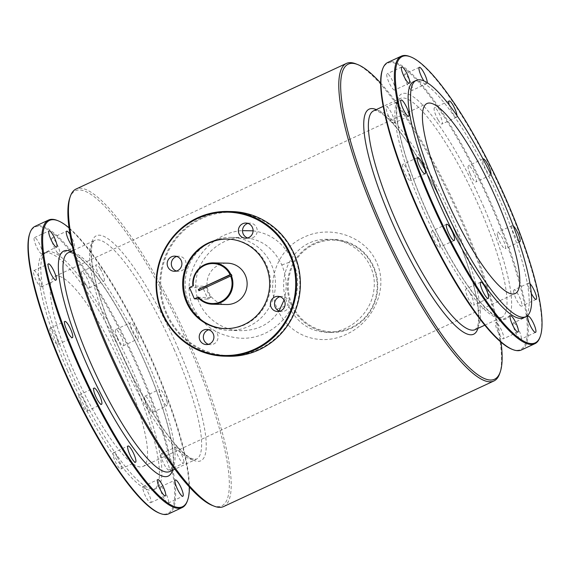 <?xml version="1.0" encoding="UTF-8"?>
<svg xmlns="http://www.w3.org/2000/svg" width="570" height="570" viewBox="0 0 570 570"><rect width="100%" height="100%" fill="white"/><g stroke="black" fill="none" stroke-linecap="round" stroke-linejoin="round"><path stroke-width="0.43" stroke-dasharray="2.85 2.14" d="M279.97 296.699A7.581 7.36 91.1 0 1 284.915 310.928A7.581 7.36 91.1 0 1 279.678 311.248M291.356 305.085A46.526 45.158 91.1 0 1 333.471 239.436A46.526 45.158 91.1 0 1 377.696 286.853A46.526 45.158 91.1 0 1 331.612 332.467A46.526 45.158 91.1 0 1 291.356 305.085M292.132 304.808A45.835 44.496 91.1 0 1 337.191 240.348A45.835 44.496 91.1 0 1 368.804 312.709A45.835 44.496 91.1 0 1 292.132 304.808M206.219 286.283L202.934 287.807L207.872 299.115L211.157 297.59A20.677 20.071 91.1 0 1 207.843 292.325A20.677 20.071 91.1 0 1 206.219 286.283L192.895 286.012A20.677 20.071 -88.9 0 1 192.881 285.94M197.833 297.319L211.157 297.59M226.646 304.515A20.677 20.071 91.1 0 1 208.755 292.346A20.677 20.071 91.1 0 1 227.473 263.169M199.4 298.944L207.872 299.115M189.105 303.041A46.526 45.158 91.1 0 1 231.22 237.391A46.526 45.158 91.1 0 1 271.477 264.772A46.526 45.158 91.1 0 1 229.361 330.422A46.526 45.158 91.1 0 1 189.105 303.041M284.074 300.034C287.472 288.299 286.724 276.614 281.822 264.979C273.614 247.772 260.768 238.652 243.276 237.633C220.804 236.614 197.868 257.362 196.023 281.145C192.525 306.795 215.781 330.999 241.409 330.657C257.74 330.522 270.28 323.974 279.029 311.006M253.094 230.836C271.064 233.436 284.266 243.511 292.681 261.053C311.419 300.411 274.049 346.581 232.004 336.991C214.106 333.471 201.174 323.56 193.223 307.266C177.612 273.393 208.299 232.175 242.514 230.629M437.952 239.193A8.963 1.945 65.1 0 0 432.024 231.028A8.963 1.945 65.1 0 0 434.041 239.97A8.963 1.945 65.1 0 0 439.577 247.273A8.963 1.945 65.1 0 0 437.952 239.193M521.422 349.959A158.524 34.4 65.1 0 0 492.701 206.953A158.524 34.4 65.1 0 0 387.835 62.422M511.953 349.239A157.833 34.25 65.1 0 0 491.924 207.231A157.833 34.25 65.1 0 0 382.271 70.124M410.322 176.607A8.963 1.945 65.1 0 0 406.538 168.072A8.963 1.945 65.1 0 0 402.897 164.359A8.963 1.945 65.1 0 0 404.914 173.301A8.963 1.945 65.1 0 0 410.45 180.612A8.963 1.945 65.1 0 0 410.322 176.607M394.404 122.023A8.963 1.945 65.1 0 0 391.177 112.44A8.963 1.945 65.1 0 0 386.46 106.804A8.963 1.945 65.1 0 0 388.469 115.746A8.963 1.945 65.1 0 0 394.012 123.056A8.963 1.945 65.1 0 0 394.404 122.023M394.454 90.067A8.963 1.945 65.1 0 0 394.661 90.024A8.963 1.945 65.1 0 0 392.652 81.082A8.963 1.945 65.1 0 0 387.108 73.772A8.963 1.945 65.1 0 0 388.925 82.287A8.963 1.945 65.1 0 0 394.454 90.067M410.464 89.305A8.963 1.945 65.1 0 0 412.231 90.381A8.963 1.945 65.1 0 0 410.215 81.432A8.963 1.945 65.1 0 0 404.679 74.129A8.963 1.945 65.1 0 0 405.605 80.513A8.963 1.945 65.1 0 0 410.464 89.305M438.152 119.935A8.963 1.945 65.1 0 0 442.007 124.011A8.963 1.945 65.1 0 0 439.99 115.069A8.963 1.945 65.1 0 0 434.454 107.766A8.963 1.945 65.1 0 0 438.152 119.935M470.086 173.757A8.963 1.945 65.1 0 0 476.007 181.923A8.963 1.945 65.1 0 0 473.998 172.981A8.963 1.945 65.1 0 0 468.462 165.671A8.963 1.945 65.1 0 0 470.086 173.757M497.71 236.343A8.963 1.945 65.1 0 0 501.5 244.879A8.963 1.945 65.1 0 0 505.134 248.591A8.963 1.945 65.1 0 0 503.125 239.642A8.963 1.945 65.1 0 0 497.582 232.339A8.963 1.945 65.1 0 0 497.71 236.343M513.634 290.928A8.963 1.945 65.1 0 0 516.862 300.504A8.963 1.945 65.1 0 0 521.578 306.147A8.963 1.945 65.1 0 0 519.562 297.198A8.963 1.945 65.1 0 0 514.026 289.895A8.963 1.945 65.1 0 0 513.634 290.928M513.584 322.884A8.963 1.945 65.1 0 0 513.378 322.919A8.963 1.945 65.1 0 0 515.387 331.868A8.963 1.945 65.1 0 0 520.923 339.171A8.963 1.945 65.1 0 0 519.113 330.657A8.963 1.945 65.1 0 0 513.584 322.884M497.567 323.646A8.963 1.945 65.1 0 0 495.807 322.57A8.963 1.945 65.1 0 0 497.817 331.519A8.963 1.945 65.1 0 0 503.36 338.822A8.963 1.945 65.1 0 0 502.426 332.431A8.963 1.945 65.1 0 0 497.567 323.646M469.887 293.016A8.963 1.945 65.1 0 0 466.032 288.933A8.963 1.945 65.1 0 0 468.041 297.882A8.963 1.945 65.1 0 0 473.584 305.185A8.963 1.945 65.1 0 0 469.887 293.016M409.866 56.565A158.524 34.4 -114.9 0 1 499.249 185.457A158.524 34.4 -114.9 0 1 540.111 336.899M427.251 82.764A8.963 1.945 -114.9 0 1 426.873 83.576A8.963 1.945 -114.9 0 1 425.113 82.5A8.963 1.945 -114.9 0 1 423.959 80.983M457.026 115.71A8.963 1.945 -114.9 0 1 456.648 117.213A8.963 1.945 -114.9 0 1 452.794 113.131A8.963 1.945 -114.9 0 1 449.245 105.044M490.991 174.598A8.963 1.945 -114.9 0 1 490.656 175.118A8.963 1.945 -114.9 0 1 484.728 166.953A8.963 1.945 -114.9 0 1 482.99 158.945M518.843 241.502A8.963 1.945 -114.9 0 1 512.359 229.539A8.963 1.945 -114.9 0 1 512.231 225.535A8.963 1.945 -114.9 0 1 513.278 225.905M531.326 293.365A8.963 1.945 -114.9 0 1 528.276 284.124A8.963 1.945 -114.9 0 1 528.668 283.091A8.963 1.945 -114.9 0 1 530.05 283.76M413.777 81.531A130.266 28.272 -114.9 0 1 494.297 187.758A130.266 28.272 -114.9 0 1 523.552 317.811M80.969 402.962A8.963 1.945 65.1 0 0 86.897 411.134A8.963 1.945 65.1 0 0 85.272 403.047A8.963 1.945 65.1 0 0 79.344 394.882A8.963 1.945 65.1 0 0 80.969 402.962M68.991 227.829A157.833 34.25 -114.9 0 1 147.046 349.096A157.833 34.25 -114.9 0 1 189.383 486.958M57.185 220.419A158.524 34.4 -114.9 0 1 146.568 349.317A158.524 34.4 -114.9 0 1 187.43 500.752M73.737 370.963A104.766 22.736 -114.9 0 1 54.756 276.45A104.766 22.736 -114.9 0 1 119.515 361.886A104.766 22.736 -114.9 0 1 143.041 466.474A104.766 22.736 -114.9 0 1 73.737 370.963M67.609 370.835A130.266 28.272 -114.9 0 1 44.011 253.322A130.266 28.272 -114.9 0 1 124.531 359.556A130.266 28.272 -114.9 0 1 153.786 489.601A130.266 28.272 -114.9 0 1 67.609 370.835M70.053 369.702A130.266 28.272 -114.9 0 1 46.448 252.189A130.266 28.272 -114.9 0 1 126.975 358.416A130.266 28.272 -114.9 0 1 156.223 488.469A130.266 28.272 -114.9 0 1 70.053 369.702M57.641 340.461A8.963 1.945 65.1 0 0 53.858 331.925A8.963 1.945 65.1 0 0 50.217 328.213A8.963 1.945 65.1 0 0 50.345 332.217A8.963 1.945 65.1 0 0 54.136 340.753A8.963 1.945 65.1 0 0 57.77 344.465A8.963 1.945 65.1 0 0 57.641 340.461M41.724 285.876A8.963 1.945 65.1 0 0 38.496 276.293A8.963 1.945 65.1 0 0 33.78 270.657A8.963 1.945 65.1 0 0 33.388 271.69A8.963 1.945 65.1 0 0 36.615 281.267A8.963 1.945 65.1 0 0 41.332 286.91A8.963 1.945 65.1 0 0 41.724 285.876M41.774 253.921A8.963 1.945 65.1 0 0 41.98 253.878A8.963 1.945 65.1 0 0 40.164 245.364A8.963 1.945 65.1 0 0 34.635 237.59A8.963 1.945 65.1 0 0 34.428 237.626A8.963 1.945 65.1 0 0 36.245 246.14A8.963 1.945 65.1 0 0 41.774 253.921M57.784 253.158A8.963 1.945 65.1 0 0 59.551 254.234A8.963 1.945 65.1 0 0 58.617 247.843A8.963 1.945 65.1 0 0 53.758 239.058A8.963 1.945 65.1 0 0 51.998 237.982A8.963 1.945 65.1 0 0 52.925 244.373A8.963 1.945 65.1 0 0 57.784 253.158M85.471 283.789A8.963 1.945 65.1 0 0 89.326 287.871A8.963 1.945 65.1 0 0 85.628 275.695A8.963 1.945 65.1 0 0 81.774 271.619A8.963 1.945 65.1 0 0 85.471 283.789M117.406 337.611A8.963 1.945 65.1 0 0 123.327 345.776A8.963 1.945 65.1 0 0 121.709 337.697A8.963 1.945 65.1 0 0 115.781 329.524A8.963 1.945 65.1 0 0 117.406 337.611M145.029 400.197A8.963 1.945 65.1 0 0 148.82 408.733A8.963 1.945 65.1 0 0 152.454 412.445A8.963 1.945 65.1 0 0 152.325 408.441A8.963 1.945 65.1 0 0 148.542 399.905A8.963 1.945 65.1 0 0 144.901 396.193A8.963 1.945 65.1 0 0 145.029 400.197M160.954 454.782A8.963 1.945 65.1 0 0 164.174 464.365A8.963 1.945 65.1 0 0 168.898 470.001A8.963 1.945 65.1 0 0 169.283 468.968A8.963 1.945 65.1 0 0 166.062 459.392A8.963 1.945 65.1 0 0 161.346 453.749A8.963 1.945 65.1 0 0 160.954 454.782M160.904 486.737A8.963 1.945 65.1 0 0 160.697 486.78A8.963 1.945 65.1 0 0 162.507 495.294A8.963 1.945 65.1 0 0 168.036 503.068A8.963 1.945 65.1 0 0 168.243 503.032A8.963 1.945 65.1 0 0 166.433 494.518A8.963 1.945 65.1 0 0 160.904 486.737M144.887 487.5A8.963 1.945 65.1 0 0 143.127 486.424A8.963 1.945 65.1 0 0 144.06 492.815A8.963 1.945 65.1 0 0 148.92 501.607A8.963 1.945 65.1 0 0 150.679 502.676A8.963 1.945 65.1 0 0 149.746 496.292A8.963 1.945 65.1 0 0 144.887 487.5M117.206 456.869A8.963 1.945 65.1 0 0 113.352 452.787A8.963 1.945 65.1 0 0 117.05 464.963A8.963 1.945 65.1 0 0 120.904 469.039A8.963 1.945 65.1 0 0 117.206 456.869M159.272 513.1A157.833 34.25 65.1 0 0 139.244 371.091A157.833 34.25 65.1 0 0 29.59 233.978M168.741 513.812A158.524 34.4 65.1 0 0 140.02 370.806A158.524 34.4 65.1 0 0 35.155 226.283M69.982 234.405A8.963 1.945 -114.9 0 1 73.808 242.585A8.963 1.945 -114.9 0 1 74.193 247.43A8.963 1.945 -114.9 0 1 72.255 246.147M100.27 268.89A8.963 1.945 -114.9 0 1 103.968 281.067A8.963 1.945 -114.9 0 1 98.432 273.757A8.963 1.945 -114.9 0 1 96.415 264.815A8.963 1.945 -114.9 0 1 100.27 268.89M136.351 330.892A8.963 1.945 -114.9 0 1 137.976 338.972A8.963 1.945 -114.9 0 1 132.432 331.669A8.963 1.945 -114.9 0 1 130.423 322.727A8.963 1.945 -114.9 0 1 136.351 330.892M166.974 401.636A8.963 1.945 -114.9 0 1 167.103 405.641A8.963 1.945 -114.9 0 1 161.559 398.33A8.963 1.945 -114.9 0 1 159.55 389.388A8.963 1.945 -114.9 0 1 163.184 393.101A8.963 1.945 -114.9 0 1 166.974 401.636M183.932 462.163A8.963 1.945 -114.9 0 1 183.54 463.196A8.963 1.945 -114.9 0 1 178.004 455.893A8.963 1.945 -114.9 0 1 175.988 446.944A8.963 1.945 -114.9 0 1 180.704 452.587A8.963 1.945 -114.9 0 1 183.932 462.163M380.618 83.042A173.686 37.691 -114.9 0 1 501.009 342.171M355.894 63.854A175.068 37.991 -114.9 0 1 454.611 206.197A175.068 37.991 -114.9 0 1 499.733 373.443M212.382 505.469A173.686 37.691 65.1 0 0 190.344 349.196A173.686 37.691 65.1 0 0 69.675 198.317M223.611 506.559A175.068 37.991 65.1 0 0 191.891 348.633A175.068 37.991 65.1 0 0 76.081 189.026M277.319 308.947C288.819 336.243 320.711 346.938 346.246 334.334C372.217 323.019 389.053 289.667 376.77 262.72C365.327 235.424 329.218 224.658 303.831 237.291C277.74 248.613 265.128 282.015 277.319 308.947L288.178 305.021C273.842 275.51 294.982 237.505 328.591 239.336C354.219 239.022 377.454 263.162 373.977 288.833C372.146 312.624 349.203 333.393 326.724 332.367C309.225 331.341 296.371 322.221 288.178 305.021M193.365 285.713L192.895 286.012M189.44 287.536L202.934 287.807M208.784 329.774A7.581 7.36 91.1 0 1 218.061 337.24A7.581 7.36 91.1 0 1 208.492 344.323M231.89 275.695L199.443 290.451M198.902 290.7L199.564 290.714M247.95 223.404A7.581 7.36 91.1 0 1 256.586 227.601A7.581 7.36 91.1 0 1 247.658 237.954M176.757 256.479A7.581 7.36 91.1 0 1 186.041 263.939A7.581 7.36 91.1 0 1 176.465 271.028M228.677 356.257A72.369 70.252 91.1 0 1 166.055 313.671A72.369 70.252 91.1 0 1 231.57 211.548M166.832 313.386A71.677 69.583 91.1 0 1 237.298 212.582A71.677 69.583 91.1 0 1 286.738 325.748A71.677 69.583 91.1 0 1 166.832 313.386M227.501 239.044A44.802 43.491 91.1 0 1 227.957 239.051A44.802 43.491 91.1 0 1 270.543 284.708A44.802 43.491 91.1 0 1 226.162 328.634A44.802 43.491 91.1 0 1 225.706 328.619M281.822 264.979L292.681 261.053M483.816 207.074A124.061 26.925 65.1 0 0 396.335 108.243A124.061 26.925 65.1 0 0 481.907 304.109A124.061 26.925 65.1 0 0 483.816 207.074M376.264 109.597A124.061 26.925 -114.9 0 1 445.79 210.294A124.061 26.925 -114.9 0 1 477.909 328.37M373.607 110.837A120.619 26.177 -114.9 0 1 448.163 209.197A120.619 26.177 -114.9 0 1 475.245 329.61L477.553 326.289C478.843 322.649 479.007 316.557 478.045 308.014C475.815 290.408 469.367 267.936 458.7 240.59C444.564 205.186 428.512 173.914 410.557 146.782C400.81 132.354 392.274 122.073 384.95 115.931C378.922 111.35 375.138 109.654 373.607 110.837M422 207.309A120.619 26.177 65.1 0 0 501.785 317.276A120.619 26.177 65.1 0 0 479.94 208.47A120.619 26.177 65.1 0 0 400.147 98.503A120.619 26.177 65.1 0 0 422 207.309M178.424 348.954A124.061 26.925 65.1 0 0 90.944 250.13A124.061 26.925 65.1 0 0 176.515 445.989A124.061 26.925 65.1 0 0 178.424 348.954M174.548 350.358A120.619 26.177 65.1 0 0 94.755 240.39A120.619 26.177 65.1 0 0 116.608 349.196A120.619 26.177 65.1 0 0 196.393 459.164A120.619 26.177 65.1 0 0 174.548 350.358M70.872 251.484A124.061 26.925 -114.9 0 1 140.398 352.182A124.061 26.925 -114.9 0 1 172.518 470.257M68.215 252.724A120.619 26.177 -114.9 0 1 142.771 351.077A120.619 26.177 -114.9 0 1 169.853 471.497L172.161 468.177C173.451 464.536 173.615 458.444 172.653 449.901C170.423 432.295 163.975 409.823 153.309 382.477C139.173 347.066 123.12 315.801 105.165 288.669C95.418 274.241 86.882 263.953 79.558 257.818C73.53 253.237 69.747 251.541 68.215 252.724M277.604 311.512L281.744 311.598M277.911 296.35L282.05 296.436M229.361 330.422L241.409 330.657M231.22 237.391L243.276 237.633M446.673 224.224L432.024 231.028M454.219 240.476L439.577 247.273M484.806 325.171L501.785 317.276C500.253 318.459 496.47 316.763 490.442 312.182C483.118 306.047 474.582 295.759 464.835 281.331C446.88 254.199 430.827 222.934 416.691 187.523C406.025 160.177 399.577 137.705 397.347 120.099C396.385 111.556 396.549 105.464 397.839 101.823L400.147 98.503L383.161 106.398M86.897 411.134L101.538 404.33M79.344 394.882L93.993 388.077M73.209 250.401L94.755 240.39C92.86 240.804 91.72 244.787 91.328 252.346C91.3 261.908 93.651 275.061 98.396 291.812C107.552 323.033 121.097 355.466 139.03 389.111C153.052 414.896 166.07 434.319 178.089 447.379C183.996 453.62 188.756 457.425 192.368 458.786L196.393 459.164L174.855 469.174M153.786 489.601L156.223 488.469M44.011 253.322L46.448 252.189M57.77 344.465L72.419 337.661M50.217 328.213L64.866 321.409M480.674 282.129L466.032 288.933M488.226 298.381L473.584 305.185M120.904 469.039L135.546 462.234M113.352 452.787L127.993 445.989M143.041 466.474L515.244 293.55M54.756 276.45L426.959 103.526M150.679 502.676L165.321 495.872M143.127 486.424L157.769 479.619M168.243 503.032L182.892 496.228M160.697 486.78L175.339 479.976M168.898 470.001L183.54 463.196M161.346 453.749L175.988 446.944M152.454 412.445L167.103 405.641M144.901 396.193L159.55 389.388M123.327 345.776L137.976 338.972M115.781 329.524L130.423 322.727M89.326 287.871L103.968 281.067M81.774 271.619L96.415 264.815M59.551 254.234L74.193 247.43M51.998 237.982L66.64 231.178M41.98 253.878L56.622 247.081M34.428 237.626L49.077 230.829M41.332 286.91L55.974 280.105M33.78 270.657L48.421 263.853M510.449 315.766L495.807 322.57M518.002 332.018L503.36 338.822M528.019 316.122L513.378 322.919M535.572 332.374L520.923 339.171M528.668 283.091L514.026 289.895M536.22 299.343L521.578 306.147M512.231 225.535L497.582 232.339M519.783 241.787L505.134 248.591M483.103 158.866L468.462 165.671M490.656 175.118L476.007 181.923M449.096 100.961L434.454 107.766M456.648 117.213L442.007 124.011M419.32 67.324L404.679 74.129M426.873 83.576L412.231 90.381M401.757 66.968L387.108 73.772M409.303 83.22L394.661 90.024M401.102 99.999L386.46 106.804M408.654 116.252L394.012 123.056M417.546 157.555L402.897 164.359M425.099 173.807L410.45 180.612M206.411 344.586L210.551 344.672M206.718 329.432L210.857 329.51M245.585 238.217L249.724 238.296M245.884 223.055L250.023 223.141M174.392 271.291L178.531 271.377M174.698 256.13L178.83 256.215M333.471 239.436L328.591 239.343M331.612 332.467L326.724 332.367M225.257 328.612L226.162 328.634M227.045 239.03L227.957 239.051"/><path stroke-width="0.85" d="M280.775 310.842A7.581 7.36 -88.9 0 0 277.911 296.35A7.581 7.36 -88.9 0 0 270.401 303.789A7.581 7.36 -88.9 0 0 280.775 310.842M279.678 311.248A7.581 7.36 91.1 0 1 279.97 296.699M231.392 275.68L231.89 275.695A20.677 20.071 -88.9 0 0 231.342 274.441L198.353 289.446L198.902 290.7L231.392 275.68A20.677 20.071 -88.9 0 1 212.411 304.23A20.677 20.071 -88.9 0 1 197.833 297.319L198.31 297.02A19.986 19.401 -88.9 0 0 223.02 300.44A19.986 19.401 -88.9 0 0 230.615 275.966M198.31 297.02L194.384 298.844L189.44 287.536L193.365 285.713A19.986 19.401 -88.9 0 1 207.259 264.359A19.986 19.401 -88.9 0 1 230.066 274.704L230.843 274.427A20.677 20.071 -88.9 0 0 213.237 262.884L227.473 263.169A20.677 20.071 91.1 0 1 247.131 284.245A20.677 20.071 91.1 0 1 226.646 304.515L212.411 304.23M213.237 262.884A20.677 20.071 -88.9 0 0 192.881 285.94M230.843 274.427L231.342 274.441M194.384 298.844L199.4 298.944M279.029 311.006L284.074 300.034M242.514 230.629L253.094 230.836M448.291 232.304A8.963 1.945 -114.9 0 1 446.673 224.224A8.963 1.945 -114.9 0 1 452.594 232.389A8.963 1.945 -114.9 0 1 454.219 240.476A8.963 1.945 -114.9 0 1 448.291 232.304M162.692 313.308A71.677 69.583 91.1 0 1 233.159 212.496A71.677 69.583 91.1 0 1 282.599 325.662A71.677 69.583 91.1 0 1 162.692 313.308M252.446 227.516A7.581 7.36 -88.9 0 0 238.374 230.487A7.581 7.36 -88.9 0 0 245.585 238.217A7.581 7.36 -88.9 0 0 252.446 227.516M171.527 256.799A7.581 7.36 -88.9 0 0 174.392 271.291A7.581 7.36 -88.9 0 0 181.901 263.86A7.581 7.36 -88.9 0 0 171.527 256.799M199.856 340.126A7.581 7.36 -88.9 0 0 213.921 337.155A7.581 7.36 -88.9 0 0 206.718 329.432A7.581 7.36 -88.9 0 0 199.856 340.126M186.49 302.25A44.802 43.491 91.1 0 1 227.045 239.03A44.802 43.491 91.1 0 1 269.631 284.694A44.802 43.491 91.1 0 1 225.257 328.612A44.802 43.491 91.1 0 1 186.49 302.25M401.259 56.188L387.835 62.422A158.524 34.4 65.1 0 0 382.57 69.248A158.524 34.4 65.1 0 0 416.556 205.428A158.524 34.4 65.1 0 0 512.815 349.581A158.524 34.4 65.1 0 0 521.422 349.959L534.845 343.717A158.524 34.4 -114.9 0 1 429.98 199.194A158.524 34.4 -114.9 0 1 401.259 56.188A158.524 34.4 -114.9 0 1 409.866 56.565L410.728 56.9A157.833 34.25 -114.9 0 1 499.726 185.236A157.833 34.25 -114.9 0 1 540.41 336.022A157.833 34.25 -114.9 0 1 430.756 198.909A157.833 34.25 -114.9 0 1 410.728 56.9M382.57 69.248L382.271 70.124A157.833 34.25 65.1 0 0 422.954 220.904A157.833 34.25 65.1 0 0 511.953 349.239L512.815 349.581M540.41 336.022L540.111 336.899A158.524 34.4 -114.9 0 1 534.845 343.717M417.675 161.559A8.963 1.945 -114.9 0 1 417.546 157.555A8.963 1.945 -114.9 0 1 421.18 161.267A8.963 1.945 -114.9 0 1 424.971 169.803A8.963 1.945 -114.9 0 1 425.099 173.807A8.963 1.945 -114.9 0 1 421.458 170.095A8.963 1.945 -114.9 0 1 417.675 161.559M400.717 101.033A8.963 1.945 -114.9 0 1 401.102 99.999A8.963 1.945 -114.9 0 1 405.826 105.635A8.963 1.945 -114.9 0 1 409.046 115.218A8.963 1.945 -114.9 0 1 408.654 116.252A8.963 1.945 -114.9 0 1 403.938 110.609A8.963 1.945 -114.9 0 1 400.717 101.033M401.964 66.932A8.963 1.945 -114.9 0 1 407.493 74.706A8.963 1.945 -114.9 0 1 409.303 83.22A8.963 1.945 -114.9 0 1 409.096 83.263A8.963 1.945 -114.9 0 1 403.567 75.482A8.963 1.945 -114.9 0 1 401.757 66.968A8.963 1.945 -114.9 0 1 401.964 66.932M423.959 80.983A8.963 1.945 -114.9 0 1 419.834 72.554A8.963 1.945 -114.9 0 1 419.32 67.324A8.963 1.945 -114.9 0 1 421.08 68.393A8.963 1.945 -114.9 0 1 425.348 75.725A8.963 1.945 -114.9 0 1 427.251 82.764M449.245 105.044A8.963 1.945 -114.9 0 1 449.096 100.961A8.963 1.945 -114.9 0 1 452.951 105.037A8.963 1.945 -114.9 0 1 457.026 115.71M482.99 158.945A8.963 1.945 -114.9 0 1 483.103 158.866A8.963 1.945 -114.9 0 1 489.032 167.038A8.963 1.945 -114.9 0 1 490.991 174.598M513.278 225.905A8.963 1.945 -114.9 0 1 519.655 237.783A8.963 1.945 -114.9 0 1 519.783 241.787A8.963 1.945 -114.9 0 1 518.843 241.502M530.05 283.76A8.963 1.945 -114.9 0 1 534.404 290.821A8.963 1.945 -114.9 0 1 536.612 298.31A8.963 1.945 -114.9 0 1 536.22 299.343A8.963 1.945 -114.9 0 1 531.326 293.365M535.365 332.41A8.963 1.945 -114.9 0 1 529.836 324.636A8.963 1.945 -114.9 0 1 528.019 316.122A8.963 1.945 -114.9 0 1 528.226 316.079A8.963 1.945 -114.9 0 1 533.755 323.86A8.963 1.945 -114.9 0 1 535.572 332.374A8.963 1.945 -114.9 0 1 535.365 332.41M516.242 330.942A8.963 1.945 -114.9 0 1 511.383 322.157A8.963 1.945 -114.9 0 1 510.449 315.766A8.963 1.945 -114.9 0 1 512.216 316.842A8.963 1.945 -114.9 0 1 517.076 325.627A8.963 1.945 -114.9 0 1 518.002 332.018A8.963 1.945 -114.9 0 1 516.242 330.942M484.372 294.305A8.963 1.945 -114.9 0 1 480.674 282.129A8.963 1.945 -114.9 0 1 484.529 286.211A8.963 1.945 -114.9 0 1 488.226 298.381A8.963 1.945 -114.9 0 1 484.372 294.305M525.989 316.678L523.552 317.811A130.266 28.272 -114.9 0 1 437.375 199.044A130.266 28.272 -114.9 0 1 413.777 81.531L416.214 80.398A130.266 28.272 -114.9 0 1 496.741 186.625A130.266 28.272 -114.9 0 1 525.989 316.678A130.266 28.272 -114.9 0 1 439.819 197.911A130.266 28.272 -114.9 0 1 416.214 80.398M445.94 198.032A104.766 22.736 -114.9 0 1 426.959 103.526A104.766 22.736 -114.9 0 1 491.718 188.955A104.766 22.736 -114.9 0 1 515.244 293.55A104.766 22.736 -114.9 0 1 445.94 198.032M95.61 396.157A8.963 1.945 -114.9 0 1 93.993 388.077A8.963 1.945 -114.9 0 1 99.529 395.38A8.963 1.945 -114.9 0 1 101.538 404.33A8.963 1.945 -114.9 0 1 95.61 396.157M189.383 486.958A157.833 34.25 -114.9 0 1 187.73 499.876A157.833 34.25 -114.9 0 1 78.076 362.769A157.833 34.25 -114.9 0 1 58.047 220.761A157.833 34.25 -114.9 0 1 68.991 227.829M187.73 499.876L187.43 500.752A158.524 34.4 -114.9 0 1 182.165 507.578A158.524 34.4 -114.9 0 1 77.299 363.047A158.524 34.4 -114.9 0 1 48.578 220.041A158.524 34.4 -114.9 0 1 57.185 220.419L58.047 220.761M48.578 220.041L35.155 226.283A158.524 34.4 65.1 0 0 29.889 233.102L29.59 233.978A157.833 34.25 65.1 0 0 70.274 384.764A157.833 34.25 65.1 0 0 159.272 513.1L160.134 513.435A158.524 34.4 65.1 0 0 168.741 513.812L182.165 507.578M29.889 233.102A158.524 34.4 65.1 0 0 63.876 369.282A158.524 34.4 65.1 0 0 160.134 513.435M64.994 325.42A8.963 1.945 -114.9 0 1 64.866 321.409A8.963 1.945 -114.9 0 1 70.402 328.719A8.963 1.945 -114.9 0 1 72.419 337.661A8.963 1.945 -114.9 0 1 68.778 333.956A8.963 1.945 -114.9 0 1 64.994 325.42M48.037 264.886A8.963 1.945 -114.9 0 1 48.421 263.853A8.963 1.945 -114.9 0 1 53.965 271.163A8.963 1.945 -114.9 0 1 55.974 280.105A8.963 1.945 -114.9 0 1 51.257 274.469A8.963 1.945 -114.9 0 1 48.037 264.886M49.284 230.786A8.963 1.945 -114.9 0 1 54.813 238.559A8.963 1.945 -114.9 0 1 56.622 247.081A8.963 1.945 -114.9 0 1 51.086 239.77A8.963 1.945 -114.9 0 1 49.077 230.829A8.963 1.945 -114.9 0 1 49.284 230.786M72.255 246.147A8.963 1.945 -114.9 0 1 67.495 237.377A8.963 1.945 -114.9 0 1 66.64 231.178A8.963 1.945 -114.9 0 1 68.4 232.254A8.963 1.945 -114.9 0 1 69.982 234.405M182.685 496.271A8.963 1.945 -114.9 0 1 177.156 488.49A8.963 1.945 -114.9 0 1 175.339 479.976A8.963 1.945 -114.9 0 1 180.875 487.279A8.963 1.945 -114.9 0 1 182.892 496.228A8.963 1.945 -114.9 0 1 182.685 496.271M163.561 494.803A8.963 1.945 -114.9 0 1 158.702 486.011A8.963 1.945 -114.9 0 1 157.769 479.619A8.963 1.945 -114.9 0 1 163.312 486.93A8.963 1.945 -114.9 0 1 165.321 495.872A8.963 1.945 -114.9 0 1 163.561 494.803M131.691 458.159A8.963 1.945 -114.9 0 1 127.993 445.989A8.963 1.945 -114.9 0 1 133.537 453.293A8.963 1.945 -114.9 0 1 135.546 462.234A8.963 1.945 -114.9 0 1 131.691 458.159M501.009 342.171A173.686 37.691 -114.9 0 1 500.325 371.683A173.686 37.691 -114.9 0 1 379.656 220.804A173.686 37.691 -114.9 0 1 357.618 64.531A173.686 37.691 -114.9 0 1 380.618 83.042M500.325 371.683L499.733 373.443A175.068 37.991 -114.9 0 1 493.919 380.974A175.068 37.991 -114.9 0 1 378.109 221.367A175.068 37.991 -114.9 0 1 346.389 63.441A175.068 37.991 -114.9 0 1 355.894 63.854L357.618 64.531M346.389 63.441L76.081 189.026A175.068 37.991 65.1 0 0 70.267 196.557L69.675 198.317A173.686 37.691 65.1 0 0 114.442 364.237A173.686 37.691 65.1 0 0 212.382 505.469L214.106 506.146A175.068 37.991 65.1 0 0 223.611 506.559L493.919 380.974M70.267 196.557A175.068 37.991 65.1 0 0 107.801 346.952A175.068 37.991 65.1 0 0 214.106 506.146M230.066 274.704L198.353 289.446M208.492 344.323A7.581 7.36 91.1 0 1 208.784 329.774M247.658 237.954A7.581 7.36 91.1 0 1 247.95 223.404M176.465 271.028A7.581 7.36 91.1 0 1 176.757 256.479M227.765 211.47L231.57 211.548A72.369 70.252 91.1 0 1 300.362 285.306A72.369 70.252 91.1 0 1 228.677 356.257L224.865 356.179A72.369 70.252 91.1 0 1 162.251 313.593A72.369 70.252 91.1 0 1 227.765 211.47A72.369 70.252 91.1 0 1 296.55 285.228A72.369 70.252 91.1 0 1 224.865 356.179M225.706 328.619A44.802 43.491 91.1 0 1 187.402 302.264A44.802 43.491 91.1 0 1 227.501 239.044M199.443 290.451L199.016 289.46M477.909 328.37A124.061 26.925 -114.9 0 1 391.576 221.046A124.061 26.925 -114.9 0 1 376.264 109.597M484.806 325.171L475.245 329.61A120.619 26.177 -114.9 0 1 395.452 219.642A120.619 26.177 -114.9 0 1 373.607 110.837L383.161 106.398M172.518 470.257A124.061 26.925 -114.9 0 1 86.184 362.926A124.061 26.925 -114.9 0 1 70.872 251.484M174.855 469.174L169.853 471.497A120.619 26.177 -114.9 0 1 90.06 361.53A120.619 26.177 -114.9 0 1 68.215 252.724L73.209 250.401"/></g></svg>
